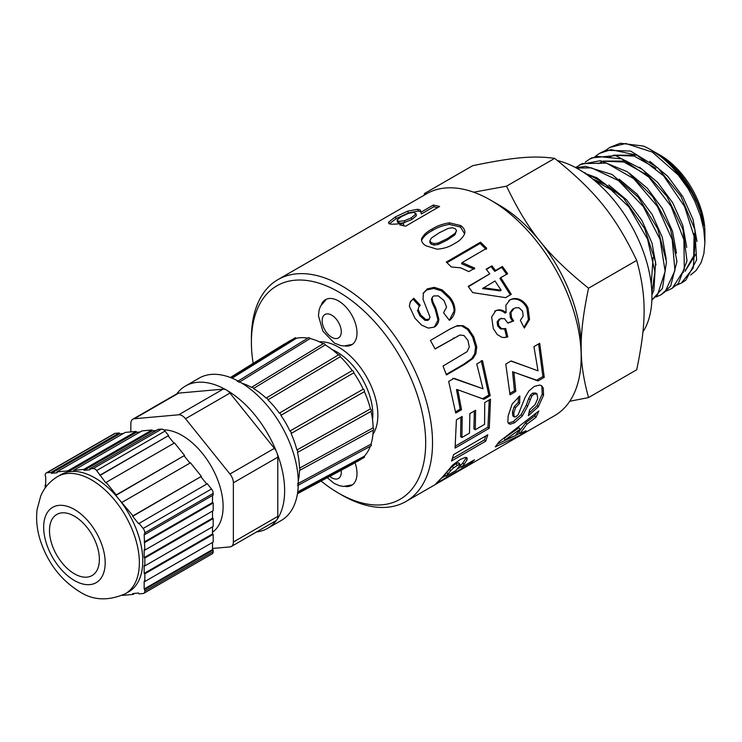 <?xml version="1.0" encoding="UTF-8"?>
<svg xmlns="http://www.w3.org/2000/svg" width="742" height="742" viewBox="0 0 742 742"><rect width="100%" height="100%" fill="white"/><g stroke="black" fill="none" stroke-linecap="round" stroke-linejoin="round"><path stroke-width="1.11" d="M655.965 265.033L652.023 243.079L641.849 220.355L626.786 200.052L608.83 185.008M651.226 284.307L653.118 257.391M614.979 192.039L593.952 180.028M666.214 259.069L662.263 237.143L652.116 214.447L637.081 194.172L619.153 179.147M676.472 253.189L672.53 231.272L662.402 208.585L647.376 188.292L629.457 173.257M686.721 247.327L682.798 225.392L672.651 202.677L657.616 182.356L639.669 167.302M626.638 161.07L603.135 161.079M601.419 161.895L600.408 162.442M645.735 174.277L623.92 162.006L603.932 161.237M601.799 161.96L598.386 163.602M685.014 271.34L695.885 254.033M696.979 241.447L693.047 219.474L682.881 196.723L667.809 176.383L649.825 161.329M636.924 155.171L613.384 155.161M611.658 155.978L610.657 156.525M682.093 273.065L683.577 272.128M685.144 270.923L693.714 255.879L694.095 233.554M655.947 168.323L634.141 156.08L614.172 155.31M612.039 156.043L608.635 157.684M605.741 150.329L609.896 147.398L625.729 143.503L652.329 152.082L678.281 175.001L688.251 188.83A76.602 44.223 -120 0 0 650.734 149.736A76.602 44.223 -120 0 0 643.342 146.044L620.247 143.243L609.896 147.398M584.928 173.238L585.123 172.636M595.492 156.247L599.647 153.325L611.018 149.634L637.063 155.236L663.589 175.845L684.56 206.508L695.217 239.879L693.232 268.001L681.379 283.045L676.713 285.095M682.612 282.322L685.868 280.124L696.599 259.96L694.846 229.528L680.831 196.12L657.672 167.692L630.635 151.071L605.899 150.274L599.647 153.316M585.243 162.173L589.398 159.242L596.531 156.33L621.805 158.909L648.721 177.041L671.12 206.359L683.92 239.833L684.3 269.485L672.345 288.211L666.455 291.012M671.575 288.694L678.438 283.37L686.999 260.869L682.881 229.297L666.882 196.213L642.572 169.51L615.489 155.597L591.828 157.851L590.4 158.658M575.606 167.581L582.294 163.583L606.604 163.11L633.687 178.618L657.347 206.35L672.206 239.657L674.942 270.598L665.11 291.754L660.872 294.88L656.197 296.93M660.872 294.88L670.638 286.124L676.954 261.462L670.518 229.018L652.645 196.537L627.37 171.773L600.454 160.68L580.198 164.548M576.488 168.063L591.495 167.868L618.54 180.621L643.277 206.536L660.074 239.406L665.157 271.368L657.533 294.797L651.856 300.018M651.856 300.083L662.467 288.406L666.474 261.796L657.746 228.74L638.157 197.122L612.113 174.5L585.577 166.319L575.95 167.775M651.912 294.917L653.897 290.243L655.557 261.907L644.612 228.499L623.438 198.012L596.837 177.728L585.327 173.507M587.117 174.76A76.602 44.223 60 0 1 605.834 184.777L628.928 206.962L647.534 239.109L654.936 271.85L651.856 292.626M650.827 149.782L663.116 158.231L671.974 166.236L680.664 176.03L686.294 183.673L692.24 193.31L696.988 202.826L700.773 212.657L704.019 225.67A68.329 39.447 -120 0 0 663.376 157.592L656.438 153.028L660.473 155.356A62.829 36.275 60 0 1 704.9 232.302L704.9 242.588L703.759 229.51L700.374 215.56L694.911 201.444L688.251 188.83M642.952 331.878A103.908 59.991 -120 0 0 635.569 233.619A103.908 59.991 -120 0 0 557.492 160.587M424.127 195.22L424.498 193.504L426.576 193.801M473.684 192.206L506.517 186.177C528.016 230.892 547.308 254.896 588.536 288.211C578.667 335.727 578.667 361.456 588.536 397.573L636.71 369.757C646.579 322.241 646.579 296.512 636.71 260.396C615.22 215.681 595.928 191.686 554.691 158.361C533.201 155.468 513.909 157.193 472.673 165.689L424.498 193.504M588.536 397.573L569.735 401.283M663.376 157.592L656.522 153.334M690.635 275.013L696.117 270.459L701.125 262.622L703.88 253.681L704.9 242.588M656.438 153.028L654.017 151.702M605.834 184.767L592.487 178.831M554.691 158.361L506.517 186.177M636.71 260.396L588.536 288.211M321.369 304.563A26.1 15.072 60 0 1 325.497 299.675A26.1 15.072 60 0 1 351.597 314.738A26.1 15.072 60 0 1 351.597 344.872A26.1 15.072 60 0 1 345.299 346.004M253.161 363.376A123.246 71.158 60 0 1 251.399 342.201L251.399 338.259A128.078 73.94 60 0 1 277.925 279.623L426.585 193.801A128.078 73.94 60 0 1 490.62 200.145L499.171 205.08A115.993 66.966 60 0 1 581.181 347.135L581.181 357.004A128.078 73.94 60 0 1 554.654 415.631L405.995 501.462A128.078 73.94 60 0 1 341.96 495.118L338.547 493.142A123.246 71.158 60 0 1 321.091 481.029M490.62 200.145A128.078 73.94 60 0 1 581.181 357.004M450.7 470.669L446.007 476.262L455.727 470.651L457.833 468.267L460.105 464.835L459.456 464.223L453.566 467.785L450.7 470.669L449.522 469.194L444.894 474.704L446.007 476.262M460.105 464.835L458.25 462.785L455.94 463.75L457.155 465.178M277.925 279.623A128.078 73.94 60 0 1 406.004 353.572A128.078 73.94 60 0 1 405.995 501.462M251.399 342.201A123.246 71.158 60 0 1 338.547 291.894A123.246 71.158 60 0 1 425.685 442.835A123.246 71.158 60 0 1 338.547 493.142M355.019 462.665A26.1 15.072 60 0 1 351.597 485.361A26.1 15.072 60 0 1 345.299 486.492M331.943 349.454A51.226 29.578 60 0 1 372.54 419.768M505.172 439.885L515.402 435.591L520.188 429.164L505.172 439.885L504.003 438.392L518.983 427.726L520.188 429.164M431.343 238.099L429.868 240.798L431.232 242.606L434.107 243.599L438.253 243.024L447.454 238.544L455.087 233.331L456.553 230.53L455.189 228.684L452.314 227.748L448.159 228.415L438.976 232.942L431.343 238.099M484.749 402.535L490.508 399.187L489.275 428.264L455.078 448.094L456.404 419.824L462.183 416.466L461.923 437.502L469.5 433.105L469.862 413.591L475.613 410.252L475.26 429.766L484.563 424.359L484.749 402.535M473.016 358.442L464.668 364.359L446.471 374.951L443.039 366.066L467.089 351.662L469.306 347.006L467.961 340.448L464.047 335.542L459.957 335.004L435.1 348.981L430.425 340.43L450.394 328.808L457.406 325.627L463.119 325.682L468.592 329.068L473.73 336.757L476.772 346.904L475.872 353.748L473.016 358.442L471.81 358.488L463.453 364.387L446.267 374.385M495.294 446.879L499.041 441.852L538.859 410.957L536.021 417.301L526.959 424.146L519.966 433.569L526.087 430.731L521.459 434.562L495.294 446.879M543.561 395.18L538.34 406.792L528.36 415.696L529.621 409.779L535.177 404.483L537.737 398.491L537.041 393.993L533.915 394.076L531.782 396.052L527.627 406.208L522.433 415.826L514.633 422.745L510.19 424.211L508.66 423.645L507.88 422.161L508.112 416.114L512.11 404.102L519.808 395.894L519.641 403.37L515.625 407.608L513.807 412.867L514.104 416.911L515.968 416.763L518.287 414.546L525.123 397.341L528.805 391.099L534.286 386.387L539.74 385.052L541.632 385.775L543.265 387.973L543.561 395.18L542.207 394.132L537.032 405.586L528.99 413.09M528.026 308.041L529.556 319.45L524.334 328.066L520.355 320.358L523.175 316.111L522.628 311.26L519.057 307.809L515.671 307.754L514.067 308.468L510.978 312.428L511.461 317.381L513.659 320.934L507.927 323.113L504.43 318.615L500.34 318.735L498.216 321.629L498.791 325.701L501.573 328.687L505.756 328.558L507.797 336.924L504.708 337.517L501.926 337.35L497.196 334.494L493.309 328.585L491.64 317.01L495.749 310.703C499.236 309.136 502.677 309.804 506.09 312.697L505.877 305.166L509.977 299.907C513.019 298.238 516.302 298.108 519.817 299.545C523.444 301.215 526.18 304.053 528.026 308.041L526.913 308.31L528.378 319.57L523.973 327.343M451.349 266.981L446.313 262.074L480.528 242.17L486.724 248.255L462.108 262.575L474.787 268.15L468.861 271.6L460.634 267.806L451.349 266.981M461.533 467.284L474.453 459.817L470.27 463.704L436.036 483.487L442.538 476.976L452.629 465.076L460.086 459.595L464.937 457.471L467.098 457.851L467.117 459.66L464.028 464.427L461.533 467.284L460.42 465.726L462.878 462.915L464.028 464.427M454.169 243.738C449.476 246.863 443.753 248.681 437.01 249.201L425.815 245.75C422.662 243.71 421.243 241.438 421.567 238.943C423.283 235.084 426.789 231.801 432.104 229.074C436.806 225.985 442.566 223.908 449.364 222.823L460.606 225.531C463.824 227.748 465.225 230.391 464.789 233.452C462.934 237.718 459.391 241.15 454.169 243.738M495.526 270.478L502.39 266.489L507.621 273.659L500.757 277.647L511.312 294.324L505.59 297.653L472.71 292.617L468.165 286.412L489.785 273.826L486.149 269.188L491.9 265.84L495.526 270.478L494.793 271.377L501.648 267.389L506.805 274.447M533.943 346.635L539.694 343.296L544.257 377.344L538.024 380.961L513.881 372.178L515.811 391.47L510.032 394.827L505.775 364.072L511.127 360.955L538.015 370.842L533.943 346.635M433.337 205.033L439.635 206.462L405.559 226.217L399.688 224.863L403.314 222.758L397.248 224.01L391.897 224.223C389.3 224.001 388.224 223.305 388.65 222.146L395.412 216.877L407.683 211.136L417.746 209.281L420.389 210.107L420.909 212.24L433.337 205.033L433.782 206.786L437.669 207.602M388.687 223.064L388.65 222.146L389.188 223.62M423.107 293.415L427.29 288.879L434.265 287.33L442.204 289.89L449.865 297.208C453.102 301.233 454.8 305.602 454.957 310.332C454.456 314.608 452.601 317.938 449.411 320.331L443.577 312.79L446.554 307.077L443.994 300.519L438.281 295.854L433.513 295.965L432.076 297.922L432.762 301.447L435.953 308.412L438.856 319.329C438.578 322.789 437.094 325.367 434.413 327.046L428.412 328.122L421.623 325.135L414.926 318.188L409.343 306.112L410.391 301.669L413.767 298.256L420.232 305.24L418.933 306.678L418.108 309.479L420.686 314.942L425.797 319.552L429.303 319.153L428.496 319.932L430.045 317.196L423.033 299.304L423.404 292.83M476.754 363.997L482.504 360.649L490.184 395.69L483.96 399.307L457.777 389.754L461.524 409.714L455.746 413.071L448.669 381.444L454.03 378.327L482.986 388.771L476.754 363.997M453.594 454.596L487.8 434.775L485.75 441.165L451.535 460.986L453.594 454.596M483.367 287.775L501.119 290.224L495.016 280.995L482.541 288.564L500.21 290.883L501.119 290.224M397.026 220.031L398.695 221.376L404.279 220.801L411.253 217.888L415.835 214.058L415.826 213.306L416.299 215.041L416.299 215.811L415.835 214.058L414.045 212.416L408.731 213.223L401.366 216.645L397.026 220.031L397.573 222.442M485.806 435.925L484.461 439.885L485.75 441.165M484.461 439.885L452.435 458.445M481.261 360.593L488.83 395.106L490.184 395.69M488.83 395.106L482.606 398.723L483.96 399.307M482.606 398.723L475.631 396.256M461.524 409.714L460.17 409.167L456.488 389.504L457.777 389.754M460.17 409.167L455.588 411.829M452.778 378.253L482.986 388.771M423.098 293.442L426.724 289.992L433.68 288.425L441.555 290.901L449.123 298.108C452.314 302.068 453.965 306.381 454.095 311.056L449.337 320.229M454.095 311.056L454.957 310.332M432.503 296.874L432.076 297.922M431.417 298.915L432.067 302.402L432.762 301.447M432.067 302.402L435.192 309.275L437.993 320.062L438.856 319.329M437.993 320.062L434.33 327.083M410.113 302.244L413.767 298.256M413.192 299.351L419.564 306.223M418.933 306.678L418.108 309.479M417.412 310.434L419.935 315.832L420.686 314.942M419.935 315.832L424.99 320.358L425.797 319.552M424.99 320.358L427.976 320.368M426.724 289.992L427.29 288.879M433.68 288.425L434.265 287.33M441.555 290.901L442.204 289.89M449.123 298.108L449.865 297.208M403.333 222.85L411.699 219.632L411.253 217.888M404.742 222.554L404.279 220.801M411.699 219.632L416.299 215.811M397.591 221.793L399.215 223.138L398.695 221.376M399.215 223.138L402.229 223.045M402.229 225.392L403.741 224.511L403.314 222.758M389.3 223.908L396.089 218.64L395.412 216.877M396.089 218.64L408.323 212.908L407.683 211.136M408.323 212.908L418.293 211.043L417.746 209.281M418.293 211.043L420.881 211.869L420.389 210.107M433.782 206.786L421.345 213.993L420.909 212.24M538.609 343.926L542.884 376.565L544.257 377.344M542.884 376.565L536.661 380.182L538.024 380.961M536.661 380.182L515.987 372.957M515.811 391.47L514.447 390.728L512.546 371.733L513.881 372.178M514.447 390.728L509.986 393.325M510.932 361.076L528.397 367.299M501.648 267.389L502.39 266.489M511.312 294.324L510.338 294.862L499.941 278.445L500.757 277.647M510.338 294.862L505.552 297.644M468.406 286.737L489.785 273.826M486.464 269.578L491.9 265.84M491.213 266.814L494.793 271.377M421.577 240.529C423.33 236.698 426.863 233.415 432.169 230.688L432.104 229.074M432.169 230.688C436.88 227.608 442.612 225.512 449.383 224.409L449.364 222.823M449.383 224.409L460.504 227.052L460.606 225.531M460.504 227.052L464.585 233.841M429.868 240.798L429.803 242.337L431.13 244.118L431.232 242.606M431.13 244.118L433.968 245.083L434.107 243.599M433.968 245.083L438.095 244.508L438.253 243.024M438.095 244.508L447.287 240.018L454.939 234.806L455.087 233.331M454.939 234.806L456.553 230.53M469.575 462.637L470.27 463.704M461.153 466.755L457.155 469.065M445.627 475.724L441.666 478.015M466.115 457.387L465.911 458.222L467.117 459.66M465.911 458.222L462.878 462.915M458.908 463.37L458.25 462.785M455.94 463.75L452.36 466.338L453.566 467.785M452.36 466.338L449.522 469.194M446.99 262.705L480.12 243.441L480.528 242.17M480.12 243.441L486.223 249.423M474.166 269.198L461.598 263.753L462.108 262.575M528.378 319.57L529.556 319.45M515.671 307.754L514.067 308.468M512.991 308.83L509.893 312.762L510.978 312.428M509.893 312.762L510.348 317.65L511.461 317.381M510.348 317.65L512.527 321.147L513.659 320.934M512.527 321.147L507.853 322.937M501.509 318.262L500.34 318.735M499.255 319.06L497.112 321.945L498.216 321.629M497.112 321.945L497.678 325.961L498.791 325.701M497.678 325.961L500.433 328.892L501.573 328.687M500.433 328.892L504.124 329.031M504.597 328.734L506.601 336.979L507.797 336.924M506.601 336.979L504.087 337.536M494.719 311.158C498.207 309.59 501.638 310.221 505.014 313.059L506.09 312.697M508.966 300.389C512.008 298.72 515.282 298.581 518.779 299.972L519.817 299.545M518.779 299.972C522.377 301.595 525.086 304.378 526.913 308.31M537.032 405.586L538.34 406.792M533.915 394.076L532.552 393.139L535.678 393.028L537.041 393.993M532.552 393.139L530.419 395.096L531.782 396.052M530.419 395.096L528.656 398.584L530.011 399.576M528.656 398.584L526.291 405.123L521.125 414.63L522.433 415.826M521.125 414.63L513.334 421.512L514.633 422.745M513.334 421.512L508.882 422.996L510.19 424.211M508.882 422.996L508.14 422.838M518.454 396.877L518.278 402.414L519.641 403.37M518.278 402.414L514.271 406.625L515.625 407.608M514.271 406.625L512.462 411.81L513.807 412.867M512.462 411.81L512.768 415.78L514.104 416.911M540.872 385.404L543.265 387.973M541.91 387.036L542.207 394.132M536.095 413.22L534.778 415.919L536.021 417.301M534.778 415.919L525.744 422.736L526.959 424.146M525.744 422.736L518.853 432.011L519.966 433.569M520.652 433.254L521.459 434.562M519.762 433.282L515.486 435.489M514.642 435.916L497.659 443.855M435.025 348.833L459.957 335.004M449.893 329.086L457.406 325.627M456.432 326.165L463.119 325.682M462.118 326.183L467.553 329.485L468.592 329.068M467.553 329.485L472.626 337.053L473.73 336.757M472.626 337.053L475.603 347.052L476.772 346.904M475.603 347.052L474.676 353.832L475.872 353.748M474.676 353.832L471.81 358.488M489.247 399.919L487.939 427.179L489.275 428.264M487.939 427.179L455.44 446.025M460.912 417.199L460.569 436.537L461.923 437.502M474.333 410.994L473.906 428.793L475.26 429.766M45.726 484.572L45.179 484.878L45.726 485.194L45.726 477.301L45.169 475.232A4.832 2.792 60 0 1 46.171 473.016A4.832 2.792 60 0 1 46.876 472.793L115.223 433.337A4.832 2.792 -120 0 0 114.518 433.551L46.171 473.016M115.223 433.337L119.304 432.966L50.957 472.422L46.876 472.793M45.179 484.878L45.188 487.995M57.691 476.54C49.946 481.168 44.297 487.633 40.745 495.944L37.1 509.485C35.922 519.317 36.924 529.408 40.105 539.74C47.469 562.51 60.584 579.79 79.44 591.578C92.889 600.473 108.193 601.187 125.352 593.73A67.661 39.066 60 0 0 125.352 515.607A67.661 39.066 60 0 0 57.691 476.54L61.104 474.565A67.661 39.066 60 0 1 70.963 471.513L68.097 471.773L67.754 470.892L56.874 471.884L57.217 472.765L51.3 473.303L50.957 472.422M93.223 468.564A4.832 2.792 60 0 1 96.655 470.549L165.002 431.083A4.832 2.792 -120 0 0 161.57 429.108L93.223 468.564L89.634 468.898L89.977 469.779L84.069 470.317L83.725 469.436L73.662 470.354L74.005 471.235L70.963 471.513A67.661 39.066 60 0 1 118.915 499.19L115.863 495.396L116.206 494.914L106.152 482.383L105.809 482.875L96.655 470.549M165.002 431.083L168.592 435.554L100.235 475.019M211.479 488.987L143.132 528.452A4.832 2.792 60 0 1 144.829 532.849L213.186 493.393A4.832 2.792 -120 0 0 211.479 488.987L207.268 483.747L138.578 523.694L132.66 516.321L133.004 515.838L118.915 499.19A67.661 39.066 60 0 1 128.765 591.764L125.352 593.73M213.186 493.393L213.186 495.062L144.829 534.518L144.829 532.849M143.132 528.452L138.921 523.203M122.115 595.399L133.004 594.444L132.66 593.563L138.578 593.016L138.921 593.897L143.132 593.517A4.832 2.792 60 0 0 143.827 593.294A4.832 2.792 60 0 0 144.829 591.086L144.829 589.417L144.152 589.018L144.152 581.125L144.829 581.524L144.829 573.807L144.152 573.408L144.152 565.515L144.829 565.914L144.829 558.021L144.152 557.632L144.152 549.739L144.829 550.128L144.152 534.129L144.829 534.518M143.827 593.294L212.184 553.838A4.832 2.792 -120 0 0 213.186 551.621L144.829 591.086M132.846 419.193L177.273 393.548A9.665 5.584 60 0 1 178.692 393.112L223.119 389.142L178.692 414.787L134.265 418.757A9.665 5.584 60 0 0 132.846 419.193A9.665 5.584 60 0 0 130.842 423.617L130.842 431.909M212.5 548.468L229.955 546.91A9.665 5.584 60 0 0 231.365 546.474L275.792 520.828A9.665 5.584 60 0 0 276.46 520.318A9.665 5.584 -120 0 0 277.23 519.224A9.665 5.584 60 0 0 277.796 516.395L233.368 542.05A9.665 5.584 60 0 1 231.365 546.474M233.368 542.05L233.368 482.81L277.796 457.165L277.796 516.395M223.119 389.142A9.665 5.584 60 0 1 225.772 389.661A9.665 5.584 -120 0 1 227.302 390.552A9.665 5.584 60 0 1 229.955 393.084L274.382 448.353L229.955 474.008A9.665 5.584 60 0 1 233.368 482.81M229.955 474.008L185.528 418.738L229.955 393.084M178.692 414.787A9.665 5.584 60 0 1 185.528 418.738M163.778 429.887A57.997 33.483 60 0 1 214.781 473.081A57.997 33.483 60 0 1 212.5 532.172M277.796 457.165A9.665 5.584 60 0 0 277.23 453.677A9.665 5.584 -120 0 0 276.46 451.702A9.665 5.584 60 0 0 274.382 448.353M277.23 453.677A82.158 47.432 60 0 1 277.23 519.224M276.46 520.318A82.158 47.432 60 0 1 267.612 528.341A82.158 47.432 60 0 1 256.509 531.958M176.772 393.835A82.158 47.432 60 0 1 185.454 386.035A82.158 47.432 60 0 1 225.772 389.661M227.302 390.552A82.158 47.432 60 0 1 276.46 451.702M123.348 433.504L119.647 433.847L51.3 473.303M119.647 433.847L119.304 432.966M140.136 431.974L136.445 432.308L136.101 431.427L125.222 432.419L56.874 471.884M136.101 431.427L67.754 470.892M136.445 432.308L68.097 471.773M156.108 430.518L152.416 430.852L152.073 429.97L142.019 430.889L73.662 470.354M152.073 429.97L83.725 469.436M152.416 430.852L84.069 470.317M161.57 429.108L157.99 429.433L89.634 468.898M168.592 435.554L99.901 475.501M168.249 436.036L173.999 443.215M116.206 494.914L184.563 455.449L174.5 442.928L106.152 482.383M184.563 455.449L115.863 495.396M184.22 455.94L189.971 463.11M133.004 515.838L201.351 476.373L190.471 462.822L122.124 502.288M201.351 476.373L132.66 516.321M201.008 476.865L206.768 484.034M144.829 542.411L213.186 502.955L212.5 502.557L144.152 542.022M212.5 502.557L212.5 495.452M213.186 502.955L213.186 510.672L144.829 550.128M144.829 558.021L213.186 518.565L212.5 518.166L144.152 557.632M212.5 518.166L212.5 511.062M213.186 518.565L213.186 526.449L144.829 565.914M212.5 526.848L212.5 533.952L144.152 573.408M212.5 533.952L213.186 534.342L144.829 573.807M213.186 534.342L213.186 542.059L144.829 581.524M212.5 542.458L212.5 549.562L144.152 589.018M212.5 549.562L213.186 549.952L144.829 589.417M213.186 549.952L213.186 551.621M134.877 593.359L133.004 594.444M49.482 530.595A35.282 20.368 60 0 1 56.791 514.447A35.282 20.368 60 0 1 92.073 534.815A35.282 20.368 60 0 1 92.073 575.551A35.282 20.368 60 0 1 64.888 566.1A35.282 20.368 60 0 1 49.482 530.595M185.454 386.035L199.125 378.142A82.158 47.432 60 0 1 281.283 425.574A82.158 47.432 60 0 1 281.283 520.448L267.612 528.341M323.299 343.778A1.549 0.89 60 0 1 323.493 343.583A1.549 0.89 60 0 1 325.246 344.9A69.108 39.901 60 0 1 338.445 354.936A1.549 0.89 60 0 1 339.558 355.27A1.549 0.89 60 0 1 340.3 356.698A69.108 39.901 60 0 1 352.209 370.583A1.549 0.89 60 0 1 353.34 371.343A1.549 0.89 60 0 1 353.776 372.809A69.108 39.901 60 0 1 363.228 389.179A1.549 0.89 60 0 1 364.285 390.292A1.549 0.89 60 0 1 364.378 391.655A69.108 39.901 60 0 1 370.443 408.907A1.549 0.89 60 0 1 371.306 410.261A1.549 0.89 60 0 1 371.046 411.393A69.108 39.901 60 0 1 373.133 427.846A1.549 0.89 60 0 1 373.402 430.017A1.549 0.89 60 0 1 373.133 430.091M370.443 408.907L296.893 449.986A1.549 0.89 -120 0 1 297.755 451.34A1.549 0.89 -120 0 1 297.486 452.462L371.046 411.393M373.133 430.165A69.108 39.901 60 0 1 371.046 444.124A1.549 0.89 60 0 1 371.028 445.914M370.295 446.304A69.108 39.901 60 0 1 364.378 456.163A1.549 0.89 60 0 1 364.155 457.517L297.542 493.217M360.918 459.252A69.108 39.901 60 0 1 358.182 460.967L297.505 493.458M230.391 377.502L284.353 344.028A1.549 0.89 60 0 1 284.798 343.945M230.614 377.595L289.083 341.283A69.108 39.901 60 0 1 291.931 339.78M230.836 377.678L295.047 337.851A1.549 0.89 60 0 1 296.336 338.324A69.108 39.901 60 0 1 307.837 338.12M237.347 381.527L308.533 337.693A1.549 0.89 60 0 1 310.1 338.565A69.108 39.901 60 0 1 323.234 343.741M297.486 452.462A66.455 38.371 60 0 1 299.49 468.193L373.133 427.846M296.893 449.986A66.455 38.371 60 0 0 291.087 433.486L364.378 391.655M291.087 433.486A1.549 0.89 -120 0 0 290.994 432.122A1.549 0.89 -120 0 0 289.946 431.009L363.228 389.179M289.946 431.009A66.455 38.371 60 0 0 280.912 415.362L353.776 372.809M280.912 415.362A1.549 0.89 -120 0 0 280.467 413.888A1.549 0.89 -120 0 0 279.335 413.127L352.209 370.583M279.335 413.127A66.455 38.371 60 0 0 267.945 399.855L340.3 356.698M267.945 399.855A1.549 0.89 -120 0 0 267.213 398.435A1.549 0.89 -120 0 0 266.1 398.102L338.445 354.936M266.1 398.102A66.455 38.371 60 0 0 253.476 388.502L325.246 344.9M253.476 388.502A1.549 0.89 -120 0 0 251.733 387.185A1.549 0.89 -120 0 0 251.538 387.38A66.455 38.371 60 0 0 241.873 383.197M299.49 468.193A1.549 0.89 -120 0 1 299.759 470.363A1.549 0.89 -120 0 1 299.49 470.437A66.455 38.371 60 0 1 298.275 480.899M238.915 382.399L310.1 338.565M232.088 378.179L296.336 338.324M364.378 456.163L297.728 491.881M371.046 444.124L297.486 483.858M341.144 470.289A13.532 7.81 60 0 1 329.754 476.392M319.468 341.83A55.576 32.092 60 0 1 366.335 376.472A55.576 32.092 60 0 1 372.911 434.376M435.192 309.275L435.953 308.412M447.287 240.018L447.454 238.544M446.73 472.645L447.88 474.175M526.291 405.123L527.627 406.208M463.453 364.387L464.668 364.359M452.926 338.417L453.974 337.99M331.711 337.267A13.532 7.81 60 0 1 323.419 315.916A13.532 7.81 60 0 1 339.994 325.478A13.532 7.81 60 0 1 331.711 337.267M134.265 418.757L178.692 393.112M74.432 580.513A43.5 25.117 60 0 1 47.794 511.859A43.5 25.117 60 0 1 101.07 542.625A43.5 25.117 60 0 1 74.432 580.513M682.844 282.192L681.379 283.036M590.864 158.389L589.389 159.233M580.615 164.307L579.521 164.937M651.263 150.032L650.734 149.736M352.422 484.823L343.453 486.437L339.484 485.722L334.104 483.385L327.268 477.718M458.834 462.915L460.031 464.362M326.378 299.23L320.488 306.177L319.125 309.98L318.457 315.804L322.891 331.182L334.308 343.027L340.606 345.522L344.075 345.995L352.422 344.334M251.714 387.194L323.484 343.583M353.442 463.694L297.468 493.69M297.459 485.648L371.019 445.914M299.74 470.372L373.393 430.026"/></g></svg>
